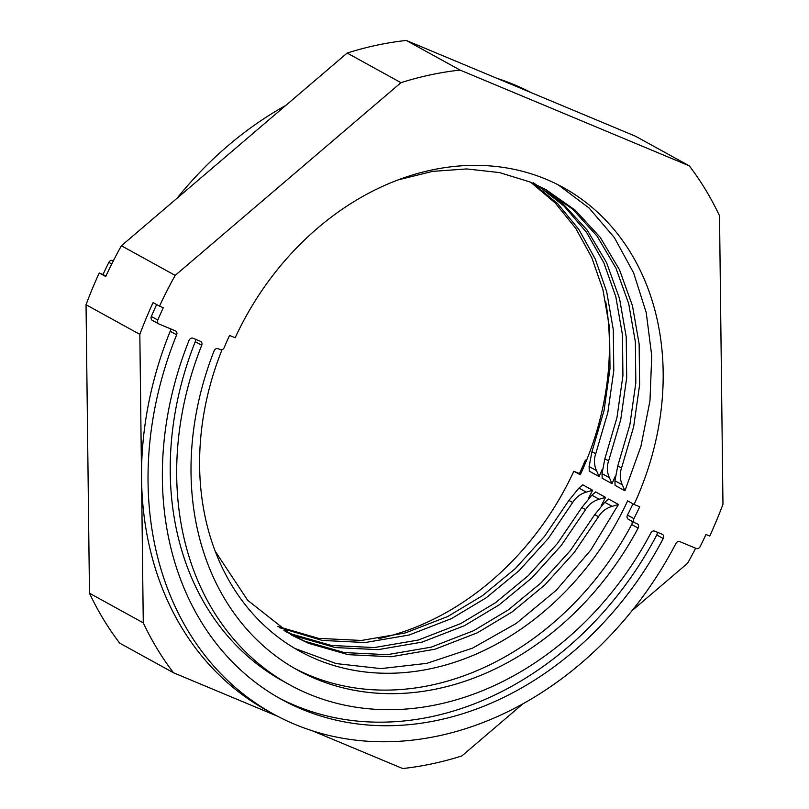 <?xml version="1.0" encoding="UTF-8"?>
<svg xmlns="http://www.w3.org/2000/svg" width="809" height="809" viewBox="0 0 809 809"><rect width="100%" height="100%" fill="white"/><g stroke="black" fill="none" stroke-linecap="round" stroke-linejoin="round"><path stroke-width="1.21" d="M605.749 301.787A266.657 215.73 -61.2 0 1 580.275 474.792L573.824 471.243A266.657 215.73 -61.2 0 1 378.764 638.625M573.824 471.243L579.446 473.589A274.17 221.808 118.8 0 0 584.745 461.514A3.347 2.7 -61.2 0 1 586.94 459.36M86.037 304.73L139.836 334.36L143.274 622.849A367.792 297.55 -61.2 0 0 173.5 672.775L119.702 643.145A367.792 297.55 -61.2 0 1 89.475 593.219L86.037 304.73A367.792 297.55 -61.2 0 1 99.274 272.957L103.026 274.524A362.776 293.495 -61.2 0 1 108.871 262.369A3.347 2.7 -61.2 0 1 112.714 260.498L113.381 260.771M177.04 198.266A334.36 270.499 -61.2 0 1 285.85 105.382M496.878 78.301A334.36 270.499 -61.2 0 1 531.331 92.701M139.836 334.36A367.792 297.55 -61.2 0 1 153.073 302.596L159.525 306.146A367.792 297.55 -61.2 0 1 175.179 275.394L121.39 245.764A367.792 297.55 118.8 0 0 105.726 276.516L99.274 272.957M143.274 622.849L89.475 593.219M173.5 672.775L277.669 716.299M312.122 730.699L402.71 768.55A367.792 297.55 -61.2 0 0 461.838 755.95L523.15 703.618M631.96 610.734L687.61 563.236A367.792 297.55 -61.2 0 0 695.619 548.229M689.298 165.855L460.078 70.08L406.29 40.45L635.5 136.225L689.298 165.855A367.792 297.55 118.8 0 1 719.525 215.781L722.963 504.27A367.792 297.55 -61.2 0 1 709.726 536.043L705.974 534.476A362.776 293.495 118.8 0 1 700.129 546.631A3.347 2.7 118.8 0 1 696.286 548.502L679.772 541.605A3.347 2.7 -61.2 0 0 675.95 543.415A334.36 270.499 118.8 0 1 273.3 713.963L266.839 710.403A334.36 270.499 118.8 0 1 141.555 478.604A334.36 270.499 118.8 0 1 170.203 331.235A3.347 2.7 -61.2 0 0 170.305 328.737M103.026 274.524L105.918 276.122M580.559 474.195L579.446 473.589M156.633 304.558A362.776 293.495 118.8 0 0 151.354 316.481A3.347 2.7 118.8 0 0 152.294 320.334A3.347 2.7 118.8 0 0 152.507 320.445M229.554 335.411L235.176 337.757A266.657 215.73 118.8 0 1 563.286 187.536A266.657 215.73 118.8 0 1 634.074 504.432L639.697 506.778A274.17 221.808 -61.2 0 1 633.922 518.66A3.347 2.7 118.8 0 0 634.741 522.776A3.347 2.7 118.8 0 0 634.954 522.877L637.158 523.807A3.347 2.7 -61.2 0 1 637.371 523.908A3.347 2.7 -61.2 0 1 638.159 528.095A284.202 229.928 -61.2 0 1 297.5 670.034A284.202 229.928 -61.2 0 1 214.082 350.904A3.347 2.7 -61.2 0 1 218.086 348.699L220.291 349.619A3.347 2.7 118.8 0 0 224.255 347.486A274.17 221.808 -61.2 0 1 229.554 335.411M654.714 531.139L662.227 534.274A3.347 2.7 -61.2 0 1 662.44 534.375A3.347 2.7 -61.2 0 1 663.238 538.541A317.644 256.979 -61.2 0 1 281.36 699.32A317.644 256.979 -61.2 0 1 189.033 340.407A3.347 2.7 -61.2 0 1 193.017 338.223L200.531 341.368A3.347 2.7 -61.2 0 1 200.743 341.469A3.347 2.7 -61.2 0 1 201.724 345.241A300.928 243.448 118.8 0 0 289.43 684.677A300.928 243.448 118.8 0 0 650.901 532.919A3.347 2.7 -61.2 0 1 654.714 531.139M460.078 70.08A367.792 297.55 118.8 0 0 400.961 82.68L175.179 275.394M159.525 306.146L163.276 307.713A362.776 293.495 118.8 0 0 157.806 320.03A3.347 2.7 118.8 0 0 158.746 323.893A3.347 2.7 118.8 0 0 158.958 323.994L175.472 330.901A3.347 2.7 -61.2 0 1 175.684 331.002A3.347 2.7 -61.2 0 1 176.655 334.795A334.36 270.499 118.8 0 0 273.3 713.963M406.29 40.45A367.792 297.55 118.8 0 0 347.162 53.05L121.39 245.764M222.06 349.64A266.657 215.73 118.8 0 0 299.512 651.093A266.657 215.73 118.8 0 0 627.622 500.872L634.074 504.432M631.738 521.117A3.347 2.7 -61.2 0 1 631.698 524.535A284.202 229.928 -61.2 0 1 294.284 668.224M632.972 503.825A274.17 221.808 -61.2 0 1 627.471 515.1A3.347 2.7 118.8 0 0 628.29 519.226A3.347 2.7 118.8 0 0 628.502 519.327M347.162 53.05L400.961 82.68M657.06 532.12A3.347 2.7 -61.2 0 1 656.777 534.992A317.644 256.979 118.8 0 1 278.154 697.51M201.724 345.241L195.262 341.681A300.928 243.448 118.8 0 0 282.978 681.117L289.43 684.677M195.262 341.681A3.347 2.7 118.8 0 0 195.363 339.204M588.335 498.566L592.653 490.244L582.793 484.824L578.931 488.07L568.899 500.417L572.671 502.5L548.269 538.46L519.065 570.679L486.31 597.709L451.523 618.582L409.132 635.014L365.213 642.528L322.306 640.435L279.57 627.703M294.81 648.413L336.19 663.582L380.847 668.618L426.798 663.36L472.527 648.14L516.193 623.456L556.279 590.257L590.722 550.16L618.47 504.472L608.621 499.042L604.758 502.288L594.726 514.645L598.498 516.718L574.087 552.689L544.892 584.897L512.137 611.928L477.35 632.81L434.949 649.233L391.03 656.756L348.123 654.663L308.654 643.337L292.17 635.378L247.655 600.258L215.143 551.131M601.249 505.676L605.557 497.363L595.707 491.933L591.844 495.179L581.813 507.536L585.585 509.609L561.173 545.569L531.978 577.788L499.224 604.819L464.437 625.691L422.045 642.124L378.127 649.647L335.219 647.544L295.74 636.228L285.799 631.677M533.161 182.622L562.427 203.17L587.294 230.231L606.568 262.622L619.573 298.713L626.227 336.908L626.692 377.813L620.725 419.74L608.641 460.847L604.869 458.774L602.017 473.649L602.169 478.24L612.029 483.671L615.133 476.461M532.838 183.208L557.795 203.838L578.87 229.453L595.303 259.113L606.659 291.604L613.313 329.789L613.778 370.704L607.812 412.63L595.727 453.738L591.955 451.665L589.114 466.54L589.265 471.131L599.115 476.562L602.22 469.341M398.402 179.831L432.552 171.387L466.682 168.939L499.517 172.58L529.935 181.964L546.075 189.731L575.341 210.289L600.207 237.34L619.482 269.741L632.486 305.822L639.14 344.017L639.606 384.922L633.639 426.849L621.555 467.966L617.783 465.883L614.931 480.758L615.083 485.349L624.942 490.78L640.92 446.386L649.981 400.789L651.73 355.788L646.239 312.658L633.629 272.896L614.344 237.563L589.043 207.994L558.271 184.877M617.783 465.883L629.867 424.776L635.834 382.849L635.368 341.934L628.714 303.749L615.952 268.183L597.103 236.177L572.802 209.309L544.184 188.709M621.555 467.966C619.593 473.649 619.846 479.272 622.303 484.813L624.942 490.78M591.955 451.665L604.04 410.547L610.006 368.621L609.541 327.716L602.887 289.521L591.763 257.565L575.735 228.32L555.186 202.938L530.856 182.349M595.727 453.738C593.776 459.431 594.028 465.044 596.476 470.595L599.115 476.562M604.869 458.774L616.954 417.656L622.92 375.74L622.455 334.825L615.801 296.64L603.868 262.874L586.454 232.223L564.065 206.052L537.601 185.382M608.641 460.847C606.689 466.54 606.932 472.163 609.389 477.704L612.029 483.671M283.959 630.545L291.968 634.155L331.447 645.471L374.355 647.564L418.273 640.05L460.665 623.618L495.452 602.745L528.206 575.715L557.401 543.496L581.813 507.536M605.557 497.363L599.216 499.234C593.331 500.973 588.79 504.432 585.585 509.609M290.289 634.327L304.882 641.264L344.351 652.58L387.258 654.683L431.177 647.16L473.578 630.727L508.365 609.855L541.12 582.824L570.315 550.605L594.726 514.645M618.47 504.472L612.12 506.353C606.244 508.092 601.704 511.541 598.498 516.718M277.78 626.49L318.534 638.362L361.441 640.455L405.36 632.931L447.751 616.509L482.538 595.626L515.293 568.596L544.497 536.387L568.899 500.417M592.653 490.244L586.303 492.125C580.427 493.864 575.877 497.323 572.671 502.5M112.714 260.498L113.341 260.842M108.871 262.369L111.763 263.967M584.745 461.514L585.817 462.101M157.806 320.03L151.354 316.481M176.655 334.795L170.203 331.235M663.238 538.541L656.777 534.992M631.698 524.535L638.159 528.095M633.922 518.66L627.471 515.1M614.931 480.758L622.303 484.813M589.114 466.54L596.476 470.595M602.017 473.649L609.389 477.704M599.216 499.234L591.844 495.179M612.12 506.353L604.758 502.288M586.303 492.125L578.931 488.07M158.746 323.893L152.294 320.334M634.741 522.776L628.29 519.226"/></g></svg>
